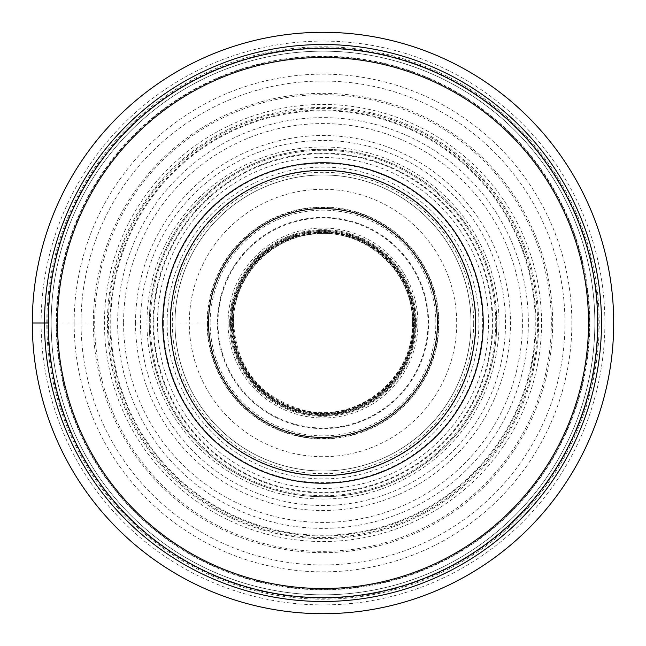 <?xml version="1.0" encoding="UTF-8"?>
<svg xmlns="http://www.w3.org/2000/svg" width="646" height="646" viewBox="0 0 646 646"><rect width="100%" height="100%" fill="white"/><g stroke="black" fill="none" stroke-linecap="round" stroke-linejoin="round"><path stroke-width="0.48" stroke-dasharray="3.23 2.42" d="M32.3 323A290.7 290.7 0 0 0 323 613.7A290.7 290.7 0 0 0 613.7 323A290.7 290.7 0 0 0 323 32.3A290.7 290.7 0 0 0 32.3 323A290.7 290.7 0 0 1 323 32.3A290.7 290.7 0 0 1 613.7 323A290.7 290.7 0 0 1 323 613.7A290.7 290.7 0 0 1 32.3 323L93.339 323A229.661 229.661 0 0 0 323 552.661A229.661 229.661 0 0 0 552.661 323A229.661 229.661 0 0 0 323 93.339A229.661 229.661 0 0 0 93.339 323L104.466 323A218.534 218.534 0 0 1 323 104.466A218.534 218.534 0 0 1 541.534 323A218.534 218.534 0 0 1 323 541.534A218.534 218.534 0 0 1 104.466 323L107.397 323A215.602 215.602 0 0 0 323 538.602A215.602 215.602 0 0 0 538.602 323A215.602 215.602 0 0 0 323 107.397A215.602 215.602 0 0 0 107.397 323L108.439 323A214.561 214.561 0 0 1 323 108.439A214.561 214.561 0 0 1 537.561 323A214.561 214.561 0 0 1 323 537.561A214.561 214.561 0 0 1 108.439 323L110.732 323A212.268 212.268 0 0 0 323 535.268A212.268 212.268 0 0 0 535.268 323A212.268 212.268 0 0 0 323 110.732A212.268 212.268 0 0 0 110.732 323L117.629 323A205.371 205.371 0 0 1 323 117.629A205.371 205.371 0 0 1 528.371 323A205.371 205.371 0 0 1 323 528.371A205.371 205.371 0 0 1 117.629 323L135.531 323A187.469 187.469 0 0 0 323 510.469A187.469 187.469 0 0 0 510.469 323A187.469 187.469 0 0 0 323 135.531A187.469 187.469 0 0 0 135.531 323L153.724 323A169.276 169.276 0 0 1 323 153.724A169.276 169.276 0 0 1 492.276 323A169.276 169.276 0 0 1 323 492.276A169.276 169.276 0 0 1 153.724 323L167.096 323A155.904 155.904 0 0 0 323 478.904A155.904 155.904 0 0 0 478.904 323A155.904 155.904 0 0 0 323 167.096A155.904 155.904 0 0 0 167.096 323L189.302 323A133.698 133.698 0 0 1 323 189.302A133.698 133.698 0 0 1 456.698 323A133.698 133.698 0 0 1 323 456.698A133.698 133.698 0 0 1 189.302 323L207.075 323A115.925 115.925 0 0 0 323 438.925A115.925 115.925 0 0 0 438.925 323A115.925 115.925 0 0 0 323 207.075A115.925 115.925 0 0 0 207.075 323L207.479 323A115.521 115.521 0 0 1 323 207.479A115.521 115.521 0 0 1 438.521 323A115.521 115.521 0 0 1 323 438.521A115.521 115.521 0 0 1 207.479 323L217.403 323A105.597 105.597 0 0 0 323 428.597A105.597 105.597 0 0 0 428.597 323A105.597 105.597 0 0 0 323 217.403A105.597 105.597 0 0 0 217.403 323L229.669 323A93.331 93.331 0 0 1 323 229.669A93.331 93.331 0 0 1 416.331 323A93.331 93.331 0 0 1 323 416.331A93.331 93.331 0 0 1 229.669 323L230.614 323A92.386 92.386 0 0 0 323 415.386A92.386 92.386 0 0 0 415.386 323A92.386 92.386 0 0 0 323 230.614A92.386 92.386 0 0 0 230.614 323L231.244 323A91.756 91.756 0 0 1 323 231.244A91.756 91.756 0 0 1 414.756 323A91.756 91.756 0 0 1 323 414.756A91.756 91.756 0 0 1 231.244 323L231.68 323A91.32 91.32 0 0 0 323 414.32A91.32 91.32 0 0 0 414.32 323A91.32 91.32 0 0 0 323 231.68A91.32 91.32 0 0 0 231.68 323L232.108 323A90.892 90.892 0 0 1 323 232.108A90.892 90.892 0 0 1 413.892 323A90.892 90.892 0 0 1 323 413.892A90.892 90.892 0 0 1 232.108 323L232.552 323A90.448 90.448 0 0 0 323 413.448A90.448 90.448 0 0 0 413.448 323A90.448 90.448 0 0 0 323 232.552A90.448 90.448 0 0 0 232.552 323L233.368 323A89.632 89.632 0 0 1 323 233.368A89.632 89.632 0 0 1 412.632 323A89.632 89.632 0 0 1 323 412.632A89.632 89.632 0 0 1 233.368 323L233.133 323A89.867 89.867 0 0 0 323 412.867A89.867 89.867 0 0 0 412.867 323A89.867 89.867 0 0 0 323 233.133A89.867 89.867 0 0 0 233.133 323L232.407 323A90.593 90.593 0 0 1 323 232.407A90.593 90.593 0 0 1 413.593 323A90.593 90.593 0 0 1 323 413.593A90.593 90.593 0 0 1 232.407 323L231.631 323A91.369 91.369 0 0 0 323 414.369A91.369 91.369 0 0 0 414.369 323A91.369 91.369 0 0 0 323 231.631A91.369 91.369 0 0 0 231.631 323L230.372 323A92.628 92.628 0 0 1 323 230.372A92.628 92.628 0 0 1 415.628 323A92.628 92.628 0 0 1 323 415.628A92.628 92.628 0 0 1 230.372 323L228.038 323A94.962 94.962 0 0 0 323 417.962A94.962 94.962 0 0 0 417.962 323A94.962 94.962 0 0 0 323 228.038A94.962 94.962 0 0 0 228.038 323L217.968 323A105.032 105.032 0 0 1 323 217.968A105.032 105.032 0 0 1 428.032 323A105.032 105.032 0 0 1 323 428.032A105.032 105.032 0 0 1 217.968 323L210.144 323A112.856 112.856 0 0 0 323 435.856A112.856 112.856 0 0 0 435.856 323A112.856 112.856 0 0 0 323 210.144A112.856 112.856 0 0 0 210.144 323L170.043 323A152.957 152.957 0 0 1 323 170.043A152.957 152.957 0 0 1 475.957 323A152.957 152.957 0 0 1 323 475.957A152.957 152.957 0 0 1 170.043 323L163.309 323A159.691 159.691 0 0 0 323 482.691A159.691 159.691 0 0 0 482.691 323A159.691 159.691 0 0 0 323 163.309A159.691 159.691 0 0 0 163.309 323L153.126 323A169.874 169.874 0 0 1 323 153.126A169.874 169.874 0 0 1 492.874 323A169.874 169.874 0 0 1 323 492.874A169.874 169.874 0 0 1 153.126 323L150.284 323A172.716 172.716 0 0 0 323 495.716A172.716 172.716 0 0 0 495.716 323A172.716 172.716 0 0 0 323 150.284A172.716 172.716 0 0 0 150.284 323L149.291 323A173.709 173.709 0 0 1 323 149.291A173.709 173.709 0 0 1 496.709 323A173.709 173.709 0 0 1 323 496.709A173.709 173.709 0 0 1 149.291 323L146.965 323A176.035 176.035 0 0 0 323 499.035A176.035 176.035 0 0 0 499.035 323A176.035 176.035 0 0 0 323 146.965A176.035 176.035 0 0 0 146.965 323L140.489 323A182.511 182.511 0 0 1 323 140.489A182.511 182.511 0 0 1 505.511 323A182.511 182.511 0 0 1 323 505.511A182.511 182.511 0 0 1 140.489 323L123.58 323A199.42 199.42 0 0 0 323 522.42A199.42 199.42 0 0 0 522.42 323A199.42 199.42 0 0 0 323 123.58A199.42 199.42 0 0 0 123.58 323L110.03 323A212.97 212.97 0 0 1 323 110.03A212.97 212.97 0 0 1 535.97 323A212.97 212.97 0 0 1 323 535.97A212.97 212.97 0 0 1 110.03 323L94.663 323A228.337 228.337 0 0 0 323 551.337A228.337 228.337 0 0 0 551.337 323A228.337 228.337 0 0 0 323 94.663A228.337 228.337 0 0 0 94.663 323L74.145 323A248.855 248.855 0 0 1 323 74.145A248.855 248.855 0 0 1 571.855 323A248.855 248.855 0 0 1 323 571.855A248.855 248.855 0 0 1 74.145 323L56.614 323A266.386 266.386 0 0 0 323 589.386A266.386 266.386 0 0 0 589.386 323A266.386 266.386 0 0 0 323 56.614A266.386 266.386 0 0 0 56.614 323L56.218 323A266.782 266.782 0 0 1 323 56.218A266.782 266.782 0 0 1 589.782 323A266.782 266.782 0 0 1 323 589.782A266.782 266.782 0 0 1 56.218 323L48.321 323A274.679 274.679 0 0 1 323 48.321A274.679 274.679 0 0 1 597.679 323A274.679 274.679 0 0 1 323 597.679A274.679 274.679 0 0 1 48.321 323A274.663 274.663 0 0 0 323 597.663A274.663 274.663 0 0 0 597.663 323A274.663 274.663 0 0 0 323 48.337A274.663 274.663 0 0 0 48.337 323M41.102 323A281.898 281.898 0 0 0 323 604.898A281.898 281.898 0 0 0 604.898 323A281.898 281.898 0 0 0 323 41.102A281.898 281.898 0 0 0 41.102 323M51.171 322.556A271.829 271.829 0 0 1 323.218 51.171A271.829 271.829 0 0 1 594.829 323.444A271.829 271.829 0 0 1 322.782 594.829A271.829 271.829 0 0 1 51.171 322.556A271.829 271.829 0 0 0 322.774 594.829A271.829 271.829 0 0 0 594.829 323A271.829 271.829 0 0 0 323.226 51.171A271.829 271.829 0 0 0 51.171 323A271.829 271.829 0 0 0 322.774 594.829A271.829 271.829 0 0 0 594.829 323A271.829 271.829 0 0 0 323.226 51.171A271.829 271.829 0 0 0 51.171 322.548A271.845 271.845 0 0 1 323.226 51.155A271.845 271.845 0 0 1 594.845 323A271.845 271.845 0 0 1 594.837 323.452A271.845 271.845 0 0 1 322.774 594.845A271.845 271.845 0 0 1 51.155 323A271.845 271.845 0 0 1 51.163 322.548M174.977 323A148.023 148.023 0 0 1 323 174.977A148.023 148.023 0 0 1 471.023 323A148.023 148.023 0 0 1 323 471.023A148.023 148.023 0 0 1 174.977 323A148.023 148.023 0 0 0 323 471.023A148.023 148.023 0 0 0 471.023 323A148.023 148.023 0 0 0 323 174.977A148.023 148.023 0 0 0 174.977 323A148.023 148.023 0 0 0 323 471.023A148.023 148.023 0 0 0 471.023 323M483.232 323A160.232 160.232 0 0 1 323 483.232A160.232 160.232 0 0 1 162.768 323A160.232 160.232 0 0 1 323 162.768A160.232 160.232 0 0 1 483.232 323A160.232 160.232 0 0 1 323 483.232A160.232 160.232 0 0 1 162.768 323A160.232 160.232 0 0 1 323 162.768A160.232 160.232 0 0 1 483.232 323M475.601 323A152.601 152.601 0 0 1 323 475.601A152.601 152.601 0 0 1 170.399 323A152.601 152.601 0 0 1 323 170.399A152.601 152.601 0 0 1 475.601 323A152.601 152.601 0 0 0 323 170.399A152.601 152.601 0 0 0 170.399 323M473.696 323.622A150.704 150.704 0 0 1 322.693 473.704A150.704 150.704 0 0 1 172.296 323A150.704 150.704 0 0 1 172.304 322.378A150.704 150.704 0 0 1 323.307 172.296A150.704 150.704 0 0 1 473.704 323A150.704 150.704 0 0 1 473.696 323.622M483.055 323.654A160.055 160.055 0 0 1 322.669 483.055A160.055 160.055 0 0 1 162.945 322.346A160.055 160.055 0 0 1 323.331 162.945A160.055 160.055 0 0 1 483.055 323.654M488.505 323A165.505 165.505 0 0 0 322.814 157.495A165.505 165.505 0 0 0 157.495 323.38A165.505 165.505 0 0 0 323.186 488.505A165.505 165.505 0 0 0 488.505 323M496.742 323A173.742 173.742 0 0 1 323.202 496.742A173.742 173.742 0 0 1 149.258 323A173.742 173.742 0 0 1 322.798 149.258A173.742 173.742 0 0 1 496.742 323M564.959 323A241.959 241.959 0 0 0 323 81.041A241.959 241.959 0 0 0 81.041 323A241.959 241.959 0 0 0 323 564.959A241.959 241.959 0 0 0 564.959 323M598.244 323A275.244 275.244 0 0 1 323 598.244A275.244 275.244 0 0 1 47.756 323A275.244 275.244 0 0 1 323 47.756A275.244 275.244 0 0 1 598.244 323M599.189 323.452A276.189 276.189 0 0 0 323.226 46.811A276.189 276.189 0 0 0 46.811 323A276.189 276.189 0 0 0 322.774 599.189A276.189 276.189 0 0 0 599.189 323.452M475.714 323A152.714 152.714 0 0 1 323 475.714A152.714 152.714 0 0 1 170.286 323A152.714 152.714 0 0 1 323 170.286A152.714 152.714 0 0 1 475.714 323M412.382 323C414.223 377.603 357.965 423.405 304.872 410.525C260.491 398.146 236.743 368.971 233.618 323C232.592 277.788 270.835 236.412 315.991 233.892C366.072 228.498 413.828 272.644 412.382 323"/><path stroke-width="0.97" d="M32.3 323A290.7 290.7 0 0 0 323 613.7A290.7 290.7 0 0 0 613.7 323A290.7 290.7 0 0 0 323 32.3A290.7 290.7 0 0 0 32.3 323L48.321 323A274.679 274.679 0 0 0 323 597.679A274.679 274.679 0 0 0 597.679 323A274.679 274.679 0 0 0 323 48.321A274.679 274.679 0 0 0 48.321 323M57.478 323A265.522 265.522 0 0 0 323 588.522A265.522 265.522 0 0 0 588.522 323A265.522 265.522 0 0 0 323 57.478A265.522 265.522 0 0 0 57.478 323M162.768 323A160.232 160.232 0 0 0 323 483.232A160.232 160.232 0 0 0 483.232 323A160.232 160.232 0 0 0 323 162.768A160.232 160.232 0 0 0 162.768 323M170.399 323A152.601 152.601 0 0 0 323 475.601A152.601 152.601 0 0 0 475.601 323A152.601 152.601 0 0 0 323 170.399A152.601 152.601 0 0 0 170.399 323M437.447 323A114.447 114.447 0 0 0 323 208.553A114.447 114.447 0 0 0 208.553 323A114.447 114.447 0 0 0 323 437.447A114.447 114.447 0 0 0 437.447 323M44.509 323A278.491 278.491 0 0 0 323 601.491A278.491 278.491 0 0 0 601.491 323A278.491 278.491 0 0 0 323 44.509A278.491 278.491 0 0 0 44.509 323"/></g></svg>
